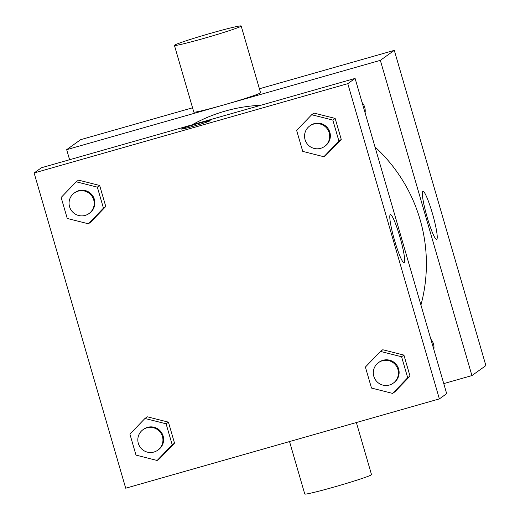 <?xml version="1.0" encoding="UTF-8"?>
<svg xmlns="http://www.w3.org/2000/svg" width="520" height="520" viewBox="0 0 520 520"><rect width="100%" height="100%" fill="white"/><g stroke="black" fill="none" stroke-linecap="round" stroke-linejoin="round"><path stroke-width="0.78" d="M69.602 159.725L66.677 149.662L80.633 139.672L192.556 107.802M259.409 88.764L394.297 50.355L485.882 365.593L471.926 375.583L443.755 383.604M260.832 105.267A157.97 156.644 -125.6 0 0 225.27 111.066A157.97 156.644 -125.6 0 0 192.036 124.859M420.927 305.038A157.97 156.644 -125.6 0 0 374.998 146.933M66.677 149.662L380.341 60.346L471.926 375.583M433.843 349.486A12.636 12.532 -125.6 0 0 430.84 339.163M362.082 102.492A12.636 12.532 54.4 0 1 365.079 112.814M380.341 60.346L394.297 50.355M422.819 191.367A24.993 3.049 -105.9 0 1 422.942 191.308A24.993 3.049 -105.9 0 1 432.718 214.513A24.993 3.049 -105.9 0 1 436.631 239.389A24.993 3.049 -105.9 0 1 427.011 216.703A24.993 3.049 -105.9 0 1 422.819 191.367M241.176 26L260.546 92.684A34.755 1.502 163.8 0 1 223.522 105.001A34.755 1.502 163.8 0 1 193.804 112.08L174.428 45.389A34.755 1.502 163.8 0 1 207.383 34.248A34.755 1.502 163.8 0 1 241.176 26A34.755 1.502 163.8 0 1 204.145 38.311A34.755 1.502 163.8 0 1 174.428 45.389M289.53 441.565L304.759 494A34.755 1.502 -16.2 0 0 338.553 485.751A34.755 1.502 -16.2 0 0 371.507 474.611L356.375 422.532M41.431 167.745L355.095 78.422L446.68 393.666L439.368 398.899L125.703 488.215L34.119 172.978L41.431 167.745M380.438 351.41L382.766 349.746L403.916 355.089L410.013 376.09L394.966 391.742L392.646 393.413L371.495 388.063L365.397 367.062L380.438 351.41L401.59 356.759L407.687 377.754L392.646 393.413M76.193 181.799L78.52 180.135L99.665 185.478L105.768 206.479L90.721 222.131L88.4 223.795L67.249 218.452L61.152 197.451L76.193 181.799L97.344 187.142L103.441 208.143L88.4 223.795M34.119 172.978L347.782 83.662L439.368 398.899M144.957 418.47L147.277 416.806L168.428 422.149L174.525 443.151L159.484 458.803L157.157 460.466L136.013 455.124L129.909 434.122L144.957 418.47L166.101 423.813L172.205 444.815L157.157 460.466M311.682 114.738L314.008 113.074L335.153 118.417L341.257 139.419L326.209 155.071L323.882 156.741L302.738 151.392L296.634 130.39L311.682 114.738L332.826 120.088L338.929 141.083L323.882 156.741M347.782 83.662L355.095 78.422M390.26 214.682A24.993 3.049 -105.9 0 1 390.384 214.624A24.993 3.049 -105.9 0 1 400.16 237.828A24.993 3.049 -105.9 0 1 404.072 262.697A24.993 3.049 -105.9 0 1 394.453 240.019A24.993 3.049 -105.9 0 1 390.26 214.682M194.194 126.002A15.008 0.65 163.8 0 1 181.357 129.058A15.008 0.65 163.8 0 1 195.592 124.248A15.008 0.65 163.8 0 1 210.184 120.685A15.008 0.65 163.8 0 1 194.194 126.002M181.357 129.058A15.008 0.65 163.8 0 1 195.592 124.248A15.008 0.65 163.8 0 1 210.184 120.685M324.474 146.49L325.143 146.016A12.636 12.532 -125.6 0 0 314.262 123.617A12.636 12.532 -125.6 0 0 310.427 125.463L309.764 125.938A12.636 12.532 -125.6 0 0 306.93 143.513A12.636 12.532 -125.6 0 0 328.406 130.767A12.636 12.532 -125.6 0 0 309.764 125.938M314.008 113.074L335.153 118.417L341.257 139.419L326.209 155.071M332.826 120.088L335.153 118.417M338.929 141.083L341.257 139.419M393.237 383.162L393.9 382.688A12.636 12.532 -125.6 0 0 383.019 360.282A12.636 12.532 -125.6 0 0 379.184 362.135L378.521 362.609A12.636 12.532 -125.6 0 0 375.687 380.178A12.636 12.532 -125.6 0 0 397.169 367.438A12.636 12.532 -125.6 0 0 378.521 362.609M382.766 349.746L403.916 355.089L410.013 376.09L394.966 391.742M401.59 356.759L403.916 355.089M407.687 377.754L410.013 376.09M88.992 213.551L89.655 213.07A12.636 12.532 -125.6 0 0 78.773 190.671A12.636 12.532 -125.6 0 0 74.939 192.524L74.275 192.998A12.636 12.532 -125.6 0 0 71.442 210.567A12.636 12.532 -125.6 0 0 92.924 197.828A12.636 12.532 -125.6 0 0 74.275 192.998M78.52 180.135L99.665 185.478L105.768 206.479L90.721 222.131M97.344 187.142L99.665 185.478M103.441 208.143L105.768 206.479M157.749 450.216L158.412 449.741A12.636 12.532 -125.6 0 0 147.531 427.343A12.636 12.532 -125.6 0 0 143.696 429.195L143.032 429.669A12.636 12.532 -125.6 0 0 140.205 447.239A12.636 12.532 -125.6 0 0 161.681 434.499A12.636 12.532 -125.6 0 0 143.032 429.669M147.277 416.806L168.428 422.149L174.525 443.151L159.484 458.803M166.101 423.813L168.428 422.149M172.205 444.815L174.525 443.151"/></g></svg>
